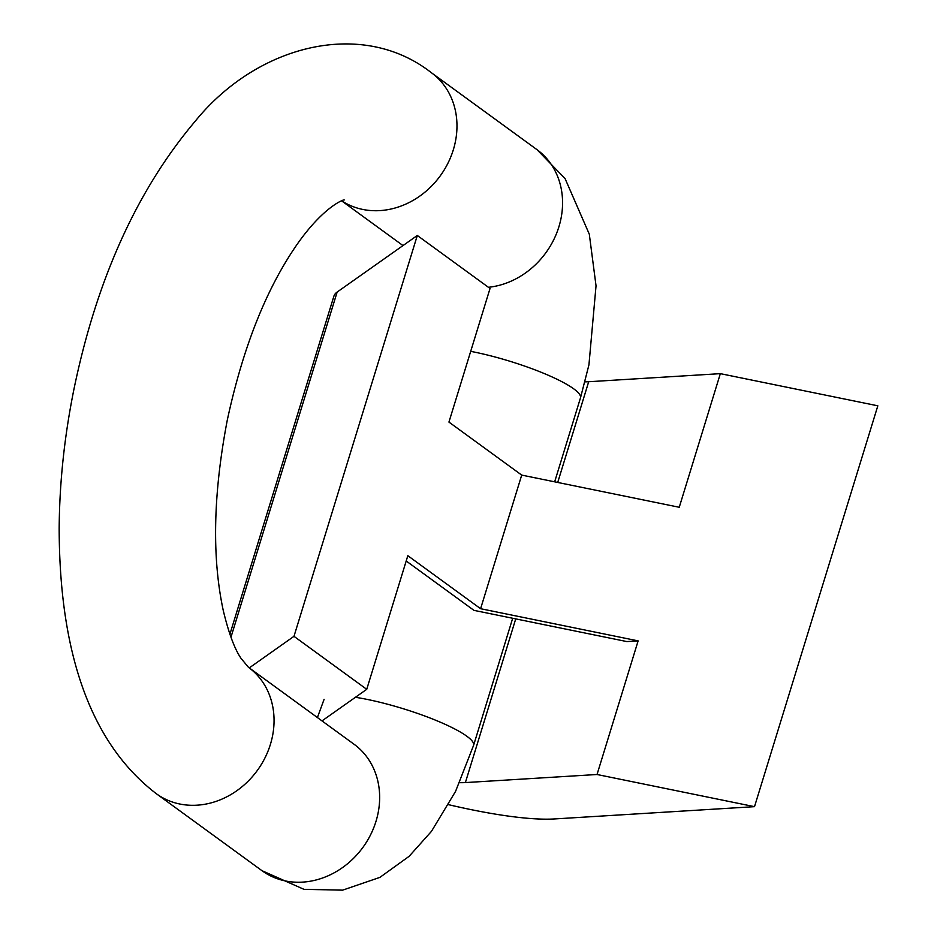 <?xml version="1.0" encoding="UTF-8"?>
<svg xmlns="http://www.w3.org/2000/svg" width="937" height="937" viewBox="0 0 937 937"><rect width="100%" height="100%" fill="white"/><g stroke="black" fill="none" stroke-linecap="round" stroke-linejoin="round"><path stroke-width="1.41" d="M480.599 608.71L638.132 640.885L597.033 774.501L754.508 806.663L877.828 405.815L720.342 373.652L679.243 507.268L521.71 475.094L480.599 608.71L407.829 555.7L366.73 689.316L293.984 636.328L249.265 667.905M521.71 475.094L448.94 422.083L490.039 288.467L417.305 235.48L293.984 636.328M406.201 560.994L473.946 610.35L626.865 641.576L638.132 640.885M720.342 373.652L588.694 381.734A85.314 15.601 17.1 0 1 585.004 381.839M597.033 774.501L465.384 782.582A85.314 15.601 17.1 0 1 459.634 782.653M322 720.893L366.73 689.316M448.636 804.696A191.968 35.114 -162.9 0 0 554.54 818.938L754.508 806.663M417.305 235.48L337.144 292.063A191.968 35.114 -162.9 0 0 333.888 296.209L229.893 634.267M588.694 381.734L557.714 482.45M515.737 618.877L465.384 782.582M337.144 292.063L230.959 637.23M261.973 870.684A78.204 67.886 -53.9 0 0 362.888 847.435A78.204 67.886 -53.9 0 0 354.069 744.259L248.469 667.32A78.204 67.886 -53.9 0 1 257.288 770.507A78.204 67.886 -53.9 0 1 156.374 793.744L261.973 870.684L303.975 889.342L342.626 890.15L379.895 877.383L409.118 856.324L431.465 831.342L455.569 791.367L473.595 745.337A78.204 14.301 -162.9 0 0 435.014 719.979A78.204 14.301 -162.9 0 0 355.428 697.292M470.702 351.352A78.204 14.301 -162.9 0 1 546.13 374.332A78.204 14.301 -162.9 0 1 580.471 397.932L588.94 364.844L596.037 285.82L589.303 234.203L565.081 178.604L536.995 149.662L431.395 72.735A78.204 67.886 126.1 0 1 441.198 174.528A78.204 67.886 126.1 0 1 341.712 200.834M536.995 149.662A78.204 67.886 126.1 0 1 557.808 230.092A78.204 67.886 126.1 0 1 488.423 287.296M403.004 245.576L341.63 200.858M431.395 72.735C361.858 18.213 257.183 44.835 195.165 121.283C137.153 189.906 96.769 279.109 74.011 388.878C64.43 436.127 59.476 482.66 59.172 528.468C59.382 638.144 83.51 738.04 156.374 793.744M344.09 200.049C345.905 198.761 325.853 204.207 298.61 242.226C267.057 286.816 243.28 346.093 227.293 420.069C213.179 493.869 211.844 557.328 223.252 610.444C228.675 633.037 234.613 649.025 241.078 658.418L248.469 667.32M580.471 397.932L554.657 481.829M512.691 618.256L473.595 745.337M324.097 699.342L317.409 717.543"/></g></svg>
